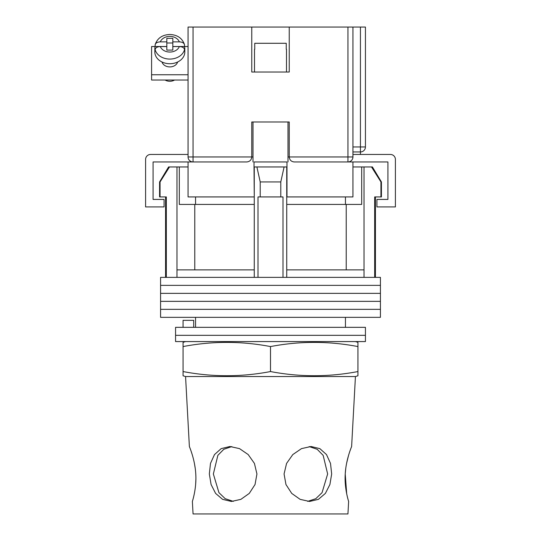 <?xml version="1.0" encoding="UTF-8"?>
<svg xmlns="http://www.w3.org/2000/svg" width="541" height="541" viewBox="0 0 541 541"><rect width="100%" height="100%" fill="white"/><g stroke="black" fill="none" stroke-linecap="round" stroke-linejoin="round"><path stroke-width="0.81" d="M380.418 285.364L160.582 285.364L160.582 277.371L380.418 277.371L380.418 285.364L160.582 285.364L160.582 293.357L380.418 293.357L380.418 285.364M380.418 301.351L160.582 301.351L160.582 293.357L380.418 293.357L380.418 301.351L160.582 301.351L160.582 309.344L380.418 309.344L380.418 301.351M380.418 317.344L160.582 317.344L160.582 309.344L380.418 309.344L380.418 317.344M160.055 181.938L160.055 196.931L159.581 196.931L159.581 181.938L160.055 181.938L169.502 166.953L176.968 166.953L176.968 269.878L254.263 269.878L254.263 277.371M372.411 166.953L381.419 181.938L380.945 181.938L371.498 166.953L372.411 166.953M195.551 196.931L195.551 204.424M345.449 327.332L345.449 317.344M195.551 327.332L195.551 317.344M375.427 196.931L375.427 277.371M160.055 196.931L166.324 196.931L166.324 277.371M258.01 277.371L258.01 196.931L282.99 196.931L282.99 277.371M380.945 181.938L380.945 196.931L374.676 196.931L374.676 277.371M176.968 166.953L179.314 166.953L179.314 204.424L254.263 204.424M286.737 204.424L361.686 204.424L361.686 166.953L371.498 166.953M176.968 269.878L176.968 277.371M260.214 196.931L260.214 181.938L256.894 166.953M254.263 166.953L254.263 269.878M286.737 166.953L286.737 269.878L364.032 269.878L364.032 277.371M286.737 269.878L286.737 277.371M284.106 166.953L280.786 181.938L260.214 181.938M280.786 196.931L280.786 181.938M364.032 166.953L364.032 269.878M346.22 269.878L346.22 204.424M194.78 269.878L194.78 204.424M352.942 166.953L361.686 166.953M179.314 166.953L188.058 166.953M159.581 181.938L168.589 166.953L169.502 166.953M380.945 196.931L381.419 196.931L381.419 181.938M365.432 335.325L175.568 335.325L175.568 327.332L365.432 327.332L365.432 335.325L175.568 335.325L175.568 341.574L365.432 341.574L365.432 335.325M183.061 327.332L183.061 320.34L193.705 320.34L193.705 327.332M253.012 161.955L253.012 121.982L287.988 121.982L287.988 161.955M251.761 157.161A4.997 4.997 0 0 0 251.761 156.958L251.761 121.982L289.239 121.982L289.239 156.958C289.557 159.967 291.22 161.637 294.23 161.955L352.942 161.955L352.942 196.931L286.737 196.931M254.263 196.931L254.013 166.953L286.987 166.953L286.987 161.955L254.013 161.955L254.013 166.953M246.973 161.948A4.997 4.997 0 0 1 246.77 161.955L188.058 161.955L188.058 196.931L254.013 196.931M286.987 196.931L286.987 166.953M352.942 161.955L387.917 161.955L387.917 199.426L376.921 199.426L376.921 206.919L395.41 206.919L395.41 159.453A4.997 4.997 0 0 0 390.413 154.456L352.942 154.456M188.058 161.955L153.083 161.955L153.083 199.426L164.079 199.426L164.079 206.919L145.59 206.919L145.59 159.453A4.997 4.997 0 0 1 150.587 154.456L188.058 154.456M254.513 49.285L254.513 72.021L286.487 72.021L286.487 49.285M286.25 49.285L286.25 43.287L254.75 43.287L254.75 49.285M162.016 61.999A7.993 6.269 0 0 0 169.82 66.915A7.993 6.269 0 0 0 177.624 61.999M188.058 80.021L151.588 80.021L151.588 46.533L155.132 46.533A14.992 11.753 0 0 0 154.834 48.866A14.992 11.753 0 0 0 155.139 51.219L155.139 49.664C155.47 47.757 157.188 46.722 160.292 46.567A9.995 7.838 0 0 0 169.82 52.051A9.995 7.838 0 0 0 179.355 46.567L172.822 46.567L172.822 50.097L166.824 50.097L166.824 46.567L160.292 46.567M179.355 46.567C182.452 46.722 184.17 47.757 184.508 49.664L184.508 51.219A14.992 11.753 0 0 0 184.812 48.866A14.992 11.753 0 0 0 184.508 46.512L188.058 46.533M151.588 74.753L188.058 74.753M160.292 41.867C157.194 42.022 155.477 43.057 155.139 44.964L155.199 44.477C157.465 38.134 162.341 34.8 169.82 34.482C177.306 34.8 182.182 38.134 184.447 44.477L184.508 44.964C184.177 43.057 182.459 42.022 179.355 41.867L172.822 41.867L172.822 38.337L166.824 38.337L166.824 41.867L160.292 41.867A9.995 7.838 0 0 1 169.82 36.375A9.995 7.838 0 0 1 179.355 41.867M174.554 80.021A7.743 6.073 180 0 1 169.82 81.285A7.743 6.073 180 0 1 165.093 80.021M154.834 48.866L154.834 51.963A14.992 11.753 0 0 0 169.82 63.723A14.992 11.753 0 0 0 184.812 51.963L184.812 48.866M172.822 41.867L172.822 46.512L184.508 46.512L184.508 44.964M166.824 41.867L166.824 46.512L155.139 46.512L155.139 44.964M172.822 42.989L166.824 42.989M193.056 27.05L193.056 161.955A4.997 4.997 0 0 1 188.058 156.958L188.058 27.05L251.761 27.05L251.761 72.021L289.239 72.021L289.239 27.05L352.942 27.05L352.942 156.958L347.944 156.958L347.944 27.05M289.239 27.05L251.761 27.05M352.942 27.05L365.432 27.05L365.432 146.963A4.997 4.997 0 0 1 360.434 151.96L352.942 151.96M347.944 161.955A4.997 4.997 0 0 0 352.942 156.958A4.997 4.997 0 0 1 347.944 161.955L347.944 156.958L289.239 156.958A4.997 4.997 0 0 0 289.239 157.161A4.997 4.997 0 0 1 289.239 156.958L287.988 156.958M246.77 161.955C249.78 161.637 251.443 159.967 251.761 156.958L253.012 156.958M195.768 473.977C194.97 459.147 189.201 446.278 189.377 446.501C189.201 446.271 194.976 459.181 195.768 473.977C196.741 488.739 192.217 501.798 192.373 501.46C192.217 501.784 196.741 488.739 195.768 473.977M185.563 376.55L355.437 376.55L357.939 375.772L357.939 371.552C328.793 377.118 299.646 377.118 270.5 371.552C241.354 377.118 212.207 377.118 183.061 371.552L183.061 375.772L185.563 376.55L189.377 446.501L190.168 448.563M191.129 451.255L192.143 454.386M192.258 454.771L192.495 455.576M194.496 463.826L195.254 468.54M233.32 501.372L225.212 498.687L218.936 492.648L213.357 473.977L217.867 455.326L223.812 449.287L231.832 446.582M256.934 473.977L254.426 463.407L248.197 454.568L239.521 448.624L229.939 446.501L221.168 448.624L214.493 454.582L210.483 463.427L209.333 473.977L211.091 484.533L215.616 493.419L222.608 499.357L231.44 501.46L240.88 499.35L249.273 493.406L255.041 484.52L256.934 473.977M309.168 446.582L317.209 449.3L323.16 455.366L327.643 473.977L322.057 492.655L315.788 498.694L307.673 501.372M331.667 473.977L330.51 463.407L326.5 454.568L319.832 448.624L311.061 446.501L301.479 448.624L292.796 454.582L286.568 463.427L284.066 473.977L285.959 484.533L291.741 493.419L300.133 499.357L309.56 501.46L318.406 499.35L325.391 493.406L329.909 484.52L331.667 473.977M346.693 493.764L345.232 473.977C344.259 488.739 348.783 501.798 348.627 501.46C348.783 501.784 344.259 488.739 345.232 473.977C346.03 459.147 351.799 446.278 351.623 446.501C351.799 446.271 346.024 459.181 345.232 473.977L345.767 468.35M346.619 463.224L348.492 455.617M349.973 450.964L350.805 448.638M185.563 341.574L183.061 342.352L183.061 346.571C212.207 341.006 241.354 341.006 270.5 346.571C299.646 341.006 328.793 341.006 357.939 346.571L357.939 342.352L355.437 341.574M347.978 499.181L347.511 497.389M347.268 496.381L346.707 493.832M192.975 499.357L192.373 501.46L193.056 513.95L347.944 513.95L348.627 501.46M195.883 479.434L195.639 484.459M270.5 371.552L270.5 346.571M183.061 371.552L183.061 346.571M357.939 371.552L357.939 346.571M184.508 49.664A14.992 11.753 180 0 1 169.82 59.07A14.992 11.753 180 0 1 155.139 49.664M188.058 156.958L251.761 156.958M352.942 146.963L360.434 146.963L360.434 27.05M360.434 154.456L360.434 146.963L365.432 146.963M165.573 196.931L165.573 277.371M345.449 196.931L345.449 204.424M155.199 44.477C157.465 38.134 162.341 34.8 169.82 34.482C177.306 34.8 182.182 38.134 184.447 44.477M351.623 446.501L355.437 376.55"/></g></svg>
